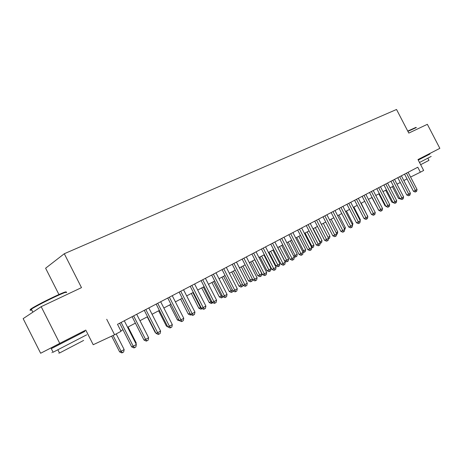 <?xml version="1.0" encoding="UTF-8"?>
<svg xmlns="http://www.w3.org/2000/svg" width="463" height="463" viewBox="0 0 463 463"><rect width="100%" height="100%" fill="white"/><g stroke="black" fill="none" stroke-linecap="round" stroke-linejoin="round"><path stroke-width="0.69" d="M76.98 334.575L58.674 343.98M424.478 156.859L418.245 160.059L429.959 154.04L424.478 156.859L424.23 156.378L425.19 155.886L417.996 159.579M76.991 334.599L85.788 330.09L87.883 334.228M87.895 334.251L93.208 344.721L114.581 334.761L121.063 331.317L117.509 324.32L417.788 167.23L420.369 172.207L423.651 170.465L417.991 159.561L439.85 148.345L424.23 156.384M85.788 330.09L59.756 343.378L41.178 306.668L23.15 318.637L40.64 353.252L58.685 343.997M58.94 294.526L45.611 268.216L64.293 253.736L396.536 109.476L408.794 133.089L427.355 124.321L439.85 148.345M59.756 343.378L40.64 353.252M106.722 319.279L114.581 334.761M41.178 306.668L81.494 287.633L64.293 253.736M410.588 177.051L420.369 172.207M120.831 330.86L122.967 329.725M127.591 327.272L135.387 323.133M147.992 336.445L139.982 320.691L147.518 316.686M152.055 314.279L159.37 310.395M163.861 308.011L170.945 304.249M175.396 301.882L182.266 298.236M186.676 295.898L193.326 292.361M197.695 290.041L204.142 286.62M208.472 284.317L214.728 281M219.016 278.72L225.076 275.502M229.33 273.245L235.21 270.12M239.423 267.886L245.124 264.853M249.302 262.637L254.835 259.702M258.973 257.503L264.338 254.65M268.442 252.474L273.65 249.707M277.719 247.549L282.771 244.863M286.805 242.722L291.707 240.118M295.707 237.994L300.47 235.464M304.434 233.358L309.058 230.904M312.988 228.82L317.473 226.436M321.374 224.364L325.732 222.049M329.598 220L333.829 217.749M337.666 215.712L341.775 213.53M345.577 211.51L349.571 209.392M353.344 207.389L357.222 205.329M360.961 203.344L364.728 201.341M368.438 199.368L372.102 197.429M375.782 195.473L379.336 193.586M382.988 191.641L386.443 189.807M390.072 187.885L393.428 186.103M397.022 184.193L400.287 182.463M403.852 180.564L407.023 178.88M404.564 174.146L413.465 191.312L415.386 190.403L406.45 173.162M417.041 189.489L416.636 191.329L415.977 191.694L415.386 190.403L417.041 189.489L408.117 172.288M415.977 191.694L415.207 192.058L413.465 191.312M392.387 186.653L398.464 198.39L399.528 197.886M400.483 198.968L398.464 198.39M407.758 131.093L415.942 127.389M416.382 127.528L407.903 131.37M431.198 156.425L419.507 162.484M427.847 158.19L428.97 160.348L420.653 164.695M31.461 309.411C29.615 309.996 29.921 309.527 32.375 308.011C37.706 304.845 45.119 301.014 54.605 296.511C62.956 292.645 66.73 291.198 65.92 292.17M66.168 292.691C68.003 291.158 64.276 292.541 54.981 296.835C45.258 301.454 37.659 305.383 32.19 308.618L31.334 309.162C29.493 310.378 29.615 310.621 31.704 309.892M86.703 334.813L53.106 352.221C51.144 353.2 51.133 353.182 53.071 352.152M59.027 344.68L84.955 331.358L51.3 348.651L59.027 344.68L58.668 343.968M83.653 340.421L59.501 353.026C58.095 353.715 58.083 353.686 59.455 352.939M397.81 177.682L406.78 194.998L408.702 194.095L399.685 176.698M410.386 193.164L409.981 195.021L409.309 195.392L408.702 194.095L410.386 193.164L401.386 175.807M409.309 195.392L408.54 195.751L406.78 194.998M390.928 181.282L399.98 198.754L401.901 197.851L392.803 180.298M403.609 196.908L403.204 198.777L402.521 199.154L401.901 197.851L403.609 196.908L394.534 179.395M402.521 199.154L401.751 199.512L399.98 198.754M383.925 184.945L393.058 202.574L394.974 201.677L385.801 183.967M396.716 200.716L396.305 202.597L395.605 202.985L394.974 201.677L396.716 200.716L387.56 183.041M395.605 202.985L394.841 203.344L393.058 202.574M376.795 188.672L386.003 206.469L387.919 205.572L378.665 187.694M389.696 204.588L389.279 206.492L388.573 206.886L387.919 205.572L389.696 204.588L380.459 186.757M388.573 206.886L387.803 207.245L386.003 206.469M385.667 190.224L391.802 202.059L392.595 201.683M393.538 202.782L391.802 202.059M378.838 193.847L385.019 205.792L385.529 205.549M385.841 206.145L385.019 205.792M371.882 197.539L378.335 209.484M378.468 209.745L378.115 209.589M369.538 192.475L378.827 210.428L380.736 209.536L371.401 191.497M382.542 208.541L382.125 210.457L381.402 210.862L380.736 209.536L382.542 208.541L373.23 190.542M381.402 210.862L380.638 211.215L378.827 210.428M367.333 215.677L361.192 203.216M367.57 215.55L367.477 215.955M362.141 196.341L371.511 214.467L373.421 213.576L364.005 195.369M375.261 212.558L374.839 214.496L374.104 214.907L373.421 213.576L375.261 212.558L365.868 194.391M374.104 214.907L373.34 215.26L371.511 214.467M359.774 219.838L360.318 219.537L353.888 207.094M360.318 219.537L360.11 220.492M354.612 200.282L364.063 218.577L365.967 217.691L356.469 199.31M367.842 216.655L367.419 218.611L366.673 219.028L365.967 217.691L367.842 216.655L358.362 198.32M366.673 219.028L365.909 219.381L364.063 218.577M352.065 224.08L352.933 223.606L346.451 211.047M352.933 223.606L352.488 225.533M346.937 204.293L356.475 222.767L358.374 221.887L348.789 203.326M360.283 220.828L359.861 222.801L359.097 223.224L358.374 221.887L360.283 220.828L350.722 202.314M359.097 223.224L358.339 223.577L356.475 222.767M344.212 228.404L345.421 227.744L338.881 215.069M345.421 227.744L344.634 229.874M339.119 208.385L348.743 227.032L350.636 226.158L340.965 207.424M352.586 225.082L352.158 227.073L351.376 227.501L350.636 226.158L352.586 225.082L342.933 206.388M351.376 227.501L350.618 227.854L348.743 227.032M336.207 232.814L337.764 231.957L331.167 219.167M337.764 231.957L337.348 233.902L336.636 234.295M331.149 212.552L340.866 231.384L342.747 230.51L332.99 211.591M344.732 229.416L344.304 231.425L343.511 231.865L342.747 230.51L344.732 229.416L334.998 210.543M343.511 231.865L342.753 232.212L340.866 231.384M328.047 237.311L329.963 236.252L323.307 223.34M329.963 236.252L329.546 238.214L328.481 238.775M328.753 238.648L328.574 238.341L326.513 239.481L316.57 220.185M323.029 216.806L332.833 235.817L334.708 234.949L324.858 215.845M336.734 233.832L336.3 235.864L335.49 236.309L334.708 234.949L336.734 233.832L326.907 214.774M335.49 236.309L334.737 236.657L332.833 235.817M313.272 228.67L320.002 241.738L322.011 240.627L315.297 227.593M319.713 241.871L320.002 241.738L320.79 243.052L320.17 243.335M322.011 240.627L321.594 242.606L320.79 243.052M318.654 219.092L328.574 238.341L328.14 240.384L327.312 240.841L326.565 241.182L324.638 240.338L314.747 221.135M324.638 240.338L326.513 239.481L327.312 240.841M305.071 233.022L311.865 246.218L313.914 245.089L307.137 231.922M311.205 246.519L311.865 246.218L312.67 247.537L311.738 247.769M313.914 245.089L313.492 247.086L312.67 247.537M306.303 225.556L316.287 244.95L318.15 244.094L308.115 224.607M320.257 242.93L319.817 244.996L318.978 245.465L318.15 244.094L320.257 242.93L310.245 223.49M318.978 245.465L318.231 245.807L316.287 244.95M296.714 237.461L303.572 250.784L305.661 249.632L298.82 236.344M302.53 251.259L303.572 250.784L304.399 252.109L303.687 252.433L302.97 252.115M305.661 249.632L305.233 251.646L304.399 252.109M297.686 230.059L307.768 249.65L309.625 248.805L299.492 229.116M311.773 247.618L311.327 249.702L310.47 250.176L309.625 248.805L311.773 247.618L301.662 227.981M310.47 250.176L309.73 250.518L307.768 249.65M288.194 241.987L295.11 255.443L297.24 254.268L290.342 240.847M293.681 256.097L295.11 255.443L295.961 256.774L295.255 257.092L293.878 256.479M297.24 254.268L296.812 256.299L295.961 256.774M288.9 234.66L299.081 254.447L300.927 253.608L290.695 233.717M303.115 252.399L302.669 254.5L301.795 254.986L300.927 253.608L303.115 252.399L292.911 232.559M301.795 254.986L301.054 255.321L299.081 254.447M277.806 247.502L284.733 260.987L286.487 260.189L288.663 258.996L281.695 245.436M279.507 246.6L287.361 261.526L286.661 261.844L284.733 260.987M288.663 258.996L288.229 261.045L287.361 261.526M279.936 239.348L290.214 259.344L292.049 258.51L281.718 238.416M294.283 257.272L293.837 259.402L292.94 259.893L292.049 258.51L294.283 257.272L283.981 237.23M292.94 259.893L292.205 260.229L290.214 259.344M268.957 252.202L275.948 265.826L277.696 265.033L279.907 263.812L272.875 250.118M270.647 251.305L278.587 266.375L277.893 266.688L275.948 265.826M279.907 263.812L279.473 265.884L278.587 266.375M270.786 244.134L281.163 264.338L282.986 263.511L272.557 243.208M285.272 262.249L284.82 264.396L283.906 264.905L282.986 263.511L285.272 262.249L274.866 241.999M283.906 264.905L283.177 265.23L281.163 264.338M259.928 256.994L266.989 270.757L268.719 269.97L270.982 268.725L263.881 254.893M261.607 256.103L269.64 271.318L268.945 271.631L266.989 270.757M270.982 268.725L270.542 270.82L269.64 271.318M261.45 249.019L271.926 269.437L273.737 268.615L263.21 248.099M276.07 267.33L275.612 269.501L274.686 270.016L273.737 268.615L276.07 267.33L265.565 246.866M274.686 270.016L273.957 270.34L271.926 269.437M250.72 261.884L257.85 275.786L259.569 275.01L261.873 273.743L254.708 259.766M252.381 260.999L260.513 276.365L259.824 276.671L257.85 275.786M261.873 273.743L261.433 275.855L260.513 276.365M251.913 254.008L262.498 274.64L264.298 273.83L253.66 253.093M266.676 272.516L266.219 274.709L265.27 275.236L264.298 273.83L266.676 272.516L256.062 251.837M265.27 275.236L264.547 275.56L262.498 274.64M241.321 266.873L248.521 280.925L252.364 278.981M242.971 265.999L251.195 281.51L250.512 281.817L248.521 280.925M252.497 279.247L252.138 280.995L251.195 281.51M242.178 259.101L252.867 279.959L254.65 279.16L243.908 258.198M257.081 277.817L256.624 280.028L255.651 280.566L254.65 279.16L257.081 277.817L246.362 256.913M255.651 280.566L254.934 280.885L252.867 279.959M231.731 271.972L239.001 286.163L242.519 284.398M233.364 271.098L241.686 286.765L241.009 287.066L239.001 286.163M242.884 285.104L242.647 286.238L241.686 286.765M232.229 264.304L243.029 285.387L244.8 284.595L233.948 263.406M247.283 283.229L246.82 285.463L245.824 286.012L244.8 284.595L247.283 283.229L236.454 262.093M245.824 286.012L245.118 286.325L243.029 285.387M221.939 277.169L229.278 291.516L232.467 289.936M223.56 276.307L231.98 292.13L231.309 292.431L229.278 291.516M233.086 290.984L232.958 291.592L231.98 292.13M222.072 269.622L232.976 290.932L234.735 290.156L223.768 268.731M237.27 288.756L236.801 291.013L235.789 291.574L234.735 290.156L237.27 288.756L226.332 267.388M235.789 291.574L235.088 291.887L232.976 290.932M211.938 282.476L219.352 296.974L222.188 295.591M213.541 281.626L222.066 297.611L221.401 297.906L219.352 296.974M223.125 296.789L222.066 297.611M211.684 275.051L222.709 296.604L224.445 295.834L213.368 274.177M227.038 294.404L226.569 296.685L225.533 297.263L224.445 295.834L227.038 294.404L215.989 272.805M225.533 297.263L224.839 297.564L222.709 296.604M201.729 287.899L209.218 302.553L211.689 301.378M203.315 287.06L210.862 301.83L211.944 303.207L211.284 303.496L209.218 302.553M212.864 302.698L211.944 303.207M201.075 280.607L212.21 302.397L213.929 301.644L202.736 279.739M216.58 300.18L216.105 302.484L215.046 303.074L213.929 301.644L216.58 300.18L205.416 278.332M215.046 303.074L214.357 303.375L212.21 302.397M191.3 293.438L198.864 308.254L200.948 307.287M192.863 292.61L200.491 307.542L201.602 308.919L200.948 309.203L198.864 308.254M202.14 308.624L201.602 308.919M190.224 286.284L201.474 308.323L203.176 307.577L191.861 285.422M205.89 306.084L205.41 308.416L204.328 309.012L203.176 307.577L205.89 306.084L194.605 283.993M204.328 309.012L203.645 309.307L201.474 308.323M179.123 292.089L190.501 314.383L192.18 313.654L180.744 291.239M194.952 312.12L194.472 314.475L193.366 315.089L192.18 313.654L194.952 312.12L183.551 289.774M193.366 315.089L192.695 315.378L190.501 314.383M167.774 298.027L179.274 320.575L180.935 319.864L169.371 297.188M183.77 318.295L183.284 320.68L182.15 321.31L180.935 319.864L183.77 318.295L172.242 295.689M182.15 321.31L181.484 321.594L179.274 320.575M180.639 299.098L188.279 314.076L189.969 313.335M182.185 298.276L190.143 313.683M191.167 314.684L190.386 315.043L188.279 314.076M169.747 304.885L177.468 320.031L178.718 319.487M179.91 320.871L177.468 320.031M158.612 310.795L166.414 326.114L167.201 325.773M167.67 326.693L166.414 326.114M156.164 304.104L167.785 326.919L169.423 326.218L157.733 303.277M172.323 324.615L171.837 327.023L170.679 327.671L169.423 326.218L172.323 324.615L160.673 301.743M170.679 327.671L170.019 327.949L167.785 326.919M147.228 316.842L155.111 332.336L155.418 332.208M155.597 332.556L155.111 332.336M144.277 310.32L156.025 333.406L157.64 332.723L145.822 309.51M160.609 331.086L160.123 333.522L158.936 334.176L157.64 332.723L160.609 331.086L148.826 307.936M158.936 334.176L158.288 334.448L156.025 333.406M132.111 316.686L143.993 340.05L145.579 339.385L133.628 315.888M148.617 337.706L148.125 340.172L146.91 340.843L145.579 339.385L148.617 337.706L136.707 314.279M146.91 340.843L146.273 341.109L143.993 340.05M135.694 343.216L136.209 342.933L128.106 326.994M136.209 342.933L136.024 343.864M119.651 323.203L131.666 346.856L133.222 346.208L121.138 322.422M136.342 344.484L135.844 346.978L134.6 347.667L133.222 346.208L136.342 344.484L124.292 320.778M134.6 347.667L133.975 347.927L131.666 346.856M111.641 336.132L119.628 351.868L121.092 351.255L124.148 349.571L116.196 333.904M113.076 335.467L121.092 351.255L122.446 352.667L121.862 352.91L119.628 351.868M124.148 349.571L123.667 351.99L122.446 352.667M32.861 312.189L31.334 309.162M57.869 349.802L59.501 353.026M53.106 352.221L51.3 348.651M32.375 308.011L32.19 308.618"/></g></svg>
